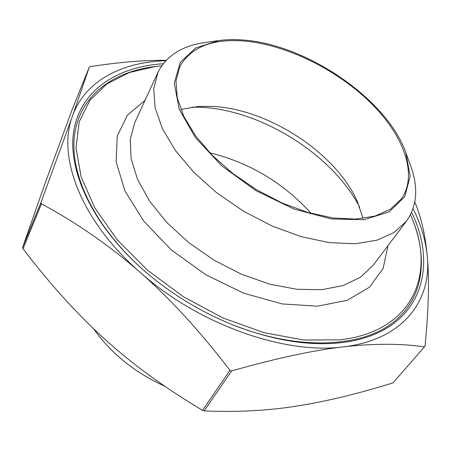 <?xml version="1.0" encoding="UTF-8"?>
<svg xmlns="http://www.w3.org/2000/svg" width="451" height="451" viewBox="0 0 451 451"><rect width="100%" height="100%" fill="white"/><g stroke="black" fill="none" stroke-linecap="round" stroke-linejoin="round"><path stroke-width="0.68" d="M72.087 109.756L44.587 184.724L22.578 247.464L23.029 248.726C49.723 283.837 76.895 313.907 104.553 338.938C132.047 363.963 164.705 387.764 202.516 410.348L204.134 410.9C236.837 412.321 267.731 410.714 296.809 406.069C326.129 401.475 358.212 393.734 393.052 382.848L424.425 346.875C400.826 343.42 373.828 343.408 343.431 346.853C313.208 350.297 275.939 358.325 231.628 370.931L229.948 370.339C200.21 331.451 170.252 298.771 140.081 272.303C109.819 245.834 76.946 222.997 41.458 203.796L40.973 202.522L72.504 115.969C56.933 156.131 80.588 220.533 140.081 272.303C198.479 324.579 284.936 354.858 343.431 346.853C403.098 339.941 431.866 300.608 427.266 256.179C429.414 278.898 428.67 308.867 425.045 346.103L424.825 346.723M165.805 60.705C122.125 62.035 85.143 80.611 72.504 115.969L89.326 67.047L90.262 66.641C118.963 62.187 144.264 60.079 166.171 60.321M414.785 202.087C421.076 216.61 425.242 234.638 427.266 256.179C425.761 240.507 421.025 224.654 413.077 208.627M245.107 40.173C308.23 45.478 387.195 99.795 405.787 152.483L410.168 176.172L404.789 196.659L389.247 211.829L364.143 219.727L331.316 218.944L293.894 208.999L255.948 190.655L221.836 165.895L195.379 137.623L179.165 109.074L174.249 83.215L180.265 62.351L195.773 47.919L218.718 40.579C226.921 39.417 235.715 39.282 245.107 40.173M218.718 40.579L204.512 42.625C181.866 45.878 166.334 55.811 157.912 72.431L153.735 88.717L155.116 107.693L162.354 128.62L175.422 150.561L193.913 172.429L217.027 193.051L243.613 211.271L272.241 226.081L301.341 236.696L329.354 242.644L354.869 243.782L376.732 240.265L394.101 232.507L406.475 221.12C417.141 205.848 418.545 187.458 410.703 165.968L405.787 152.483M245.705 41.159C287.648 45.297 336.925 69.815 370.299 102.433C403.504 134.984 418.556 174.791 401.164 199.162L390.329 209.27L374.973 216.085L355.568 219.09L332.883 217.934L307.948 212.511L282.027 202.956L256.506 189.719L232.772 173.494L212.1 155.172L195.525 135.768L183.782 116.324L177.249 97.805L175.991 81.056L179.774 66.725C191.094 46.774 213.069 38.25 245.705 41.159M406.475 221.12L373.146 265.312L360.575 277.173L343.262 285.506L321.743 289.689L296.848 289.3L269.709 284.147L241.691 274.343L214.276 260.312L188.952 242.79L167.062 222.738L149.687 201.264L137.572 179.515L131.083 158.572L130.232 139.382L134.736 122.695L157.912 72.431M164.745 386.214C134.742 372.56 111.002 353.387 93.537 328.689M161.667 65.84L155.443 66.494L129.285 72.549L107.039 83.818L89.935 100.308L79.218 121.764L76.005 147.618L81.135 176.91L95.009 208.277L117.418 240.011L147.443 270.155L183.439 296.752L223.183 318.04L264.134 332.703L303.709 340.015L339.614 339.874C412.073 331.846 435.35 275.386 412.874 220.488L410.506 214.699M412.874 220.488L413.341 221.695C428.602 261.445 422.756 301.544 389.878 324.816C357.04 347.862 295.924 350.055 232.53 324.771L232.254 324.658M149.078 274.901L148.853 274.71C96.587 230.811 69.617 175.924 74.398 136.089C79.353 96.119 111.921 72.008 154.163 66.652L155.443 66.494M411.628 212.348C439.996 270.752 418.883 333.825 341.136 342.659C308.732 346.272 272.692 340.375 233.02 324.968C202.2 312.498 174.007 295.636 148.447 274.371C93.656 228.358 66.714 170.664 73.908 130.17C81.253 89.501 117.773 66.652 163.211 63.743M209.766 152.765C249.719 162.704 283.521 182.926 311.173 213.424M192.041 107.129L200.627 107.27C261.056 109.796 333.092 154.93 359.763 207.46M180.795 109.446L198.107 106.492L211.852 106.363C267.967 108.612 336.204 152.99 357.451 201.817L363.038 218.464M387.99 245.632L383.153 268.368L369.561 287.14L347.4 300.248L317.651 306.184L282.196 303.935L243.771 293.223L205.679 274.682L171.329 249.888L143.717 221.097L124.972 190.92L116.132 161.898L117.198 136.174L127.312 115.326L145.059 100.308M72.07 109.807L89.326 67.047M23.029 248.726L41.458 203.796M40.973 202.522L22.578 247.464M229.948 370.339L202.516 410.348M204.134 410.9L231.628 370.931M424.425 346.875L393.052 382.848M89.332 67.036L72.075 109.785M232.53 324.771L233.02 324.968M148.853 274.71L148.447 274.371"/></g></svg>
